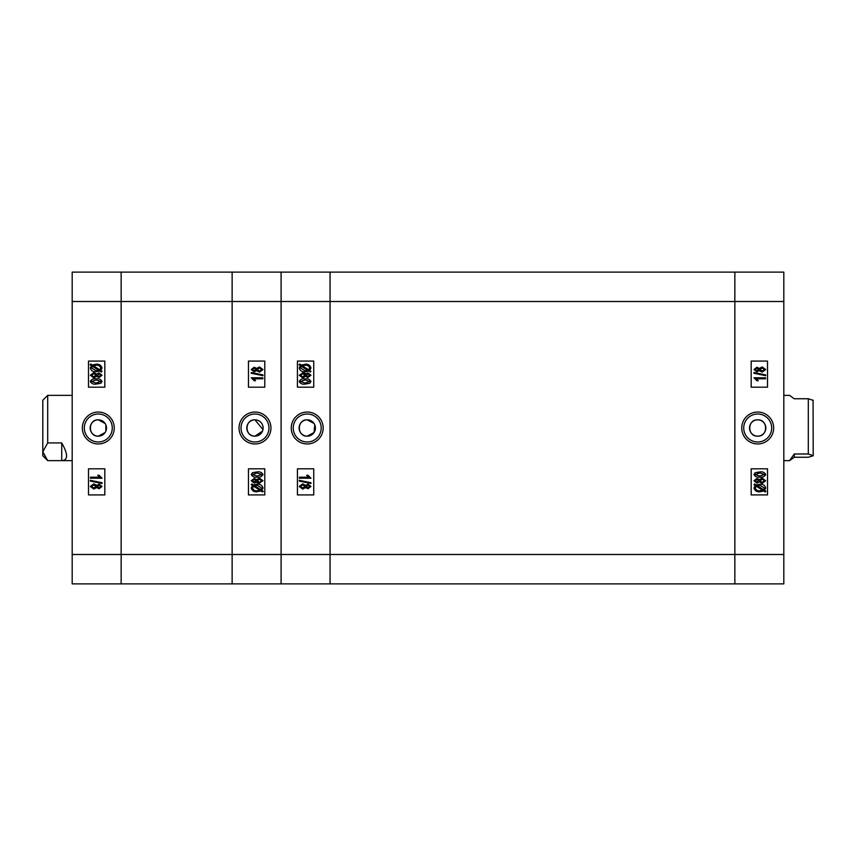 <?xml version="1.0" encoding="UTF-8"?>
<svg xmlns="http://www.w3.org/2000/svg" width="856" height="856" viewBox="0 0 856 856"><rect width="100%" height="100%" fill="white"/><g stroke="black" fill="none" stroke-linecap="round" stroke-linejoin="round"><path stroke-width="1.28" d="M757.678 436.164A8.164 8.164 0 0 1 749.514 428A8.164 8.164 0 0 1 757.678 419.836C747.16 419.333 747.128 436.656 757.678 436.164C768.196 436.667 768.207 419.333 757.678 419.836A8.164 8.164 0 0 1 765.831 428A8.164 8.164 0 0 1 757.678 436.164M757.71 412.036A15.964 15.964 0 0 0 741.745 428A15.964 15.964 0 0 0 757.71 443.964A15.964 15.964 0 0 0 773.663 428A15.964 15.964 0 0 0 757.71 412.036M757.71 414.015A13.985 13.985 0 0 0 743.725 428A13.985 13.985 0 0 0 757.71 441.985A13.985 13.985 0 0 0 771.684 428A13.985 13.985 0 0 0 757.71 414.015M783.818 272.122L783.818 583.878L734.855 583.878L734.855 272.122L783.818 272.122M751.172 468.81L751.172 494.918L767.5 494.918L767.5 468.81L751.172 468.81M751.172 361.082L751.172 387.19L767.5 387.19L767.5 361.082L751.172 361.082M755.238 485.502L753.965 484.667L754.553 483.918L756.051 484.892L759.893 484.239C762.963 484.036 764.9 485.288 765.692 488.006L764.526 490.392L765.981 491.333L765.232 491.975L763.723 491.002L759.839 491.804C756.704 492.018 754.746 490.734 753.965 487.952L755.238 485.502M759.828 490.766L762.621 490.285L756.287 486.176L755.302 487.984C755.944 490.06 757.453 490.991 759.828 490.766M764.355 487.974L759.914 485.277L757.153 485.609L763.488 489.718L764.355 487.974M759.272 481.832L756.918 483.052L753.965 480.762L756.961 478.45L759.272 479.66L762.225 478.151L765.692 480.74L762.182 483.351L759.272 481.832M756.961 479.488L755.153 480.762L756.886 482.014L758.716 480.74L756.961 479.488M762.225 479.189L759.903 480.772L762.182 482.313L764.504 480.74L762.225 479.189M759.828 477.113C757.046 477.52 755.088 476.653 753.965 474.513L755.174 472.715L759.828 471.924C762.621 471.517 764.568 472.384 765.692 474.524C764.558 476.674 762.61 477.53 759.828 477.113M759.828 472.961L755.153 474.556L759.828 476.075L764.504 474.492L759.828 472.961M753.965 377.774L765.542 377.774L765.542 378.812L756.49 378.812L758.266 380.738L756.929 380.738L753.965 377.774M765.692 374.917L765.692 375.677L753.965 373.27L753.965 372.51L765.692 374.917M759.272 370.616L756.918 371.836L753.965 369.546L756.961 367.235L759.272 368.444L762.225 366.946L765.692 369.535L762.182 372.135L759.272 370.616M756.961 368.273L755.153 369.546L756.886 370.798L758.716 369.535L756.961 368.273M762.225 367.984L759.903 369.557L762.182 371.097L764.504 369.535L762.225 367.984M734.855 272.122L734.855 583.878L330.063 583.878L330.063 301.505L330.063 583.878L281.1 583.878L281.1 272.122L734.855 272.122M783.818 301.505L330.063 301.505L330.063 272.122L330.063 301.505L281.1 301.505L281.1 583.878L72.182 583.878L72.182 272.122L121.145 272.122L121.145 583.878L121.145 554.495L232.137 554.495L232.137 583.878L232.137 554.495L783.818 554.495M314.783 424.865L314.045 432.526L307.25 436.164A8.164 8.164 0 0 1 299.086 428A8.164 8.164 0 0 1 307.25 419.836L314.034 423.463M307.25 436.164C296.722 436.667 296.722 419.333 307.25 419.836A8.164 8.164 0 0 1 315.415 428A8.164 8.164 0 0 1 307.25 436.164M307.218 412.036A15.964 15.964 0 0 0 291.254 428A15.964 15.964 0 0 0 307.218 443.964A15.964 15.964 0 0 0 323.172 428A15.964 15.964 0 0 0 307.218 412.036M307.218 414.015A13.985 13.985 0 0 0 293.234 428A13.985 13.985 0 0 0 307.218 441.985A13.985 13.985 0 0 0 321.203 428A13.985 13.985 0 0 0 307.218 414.015M305.453 373.783L308 372.949L310.953 375.238L307.957 377.55L305.656 376.34L302.703 377.849L299.236 375.26L303.313 372.681M304.683 373.077L305.378 373.676M307.957 364.603L310.953 368.048L309.679 370.498L310.953 371.333L310.375 372.082L308.877 371.108L305.025 371.761C301.954 371.975 300.017 370.712 299.236 367.994L300.403 365.608L298.937 364.667L299.696 364.025L301.194 364.998L306.33 364.26M313.745 387.19L313.745 361.082L297.428 361.082L297.428 387.19L313.745 387.19M313.745 494.918L313.745 468.81L297.428 468.81L297.428 494.918L313.745 494.918M305.078 364.196C308.192 363.961 310.15 365.245 310.953 368.048M305.1 365.234L302.296 365.715L308.631 369.824L309.626 368.016C308.984 365.94 307.475 365.009 305.1 365.234M300.574 368.026L305.014 370.723L307.775 370.391L301.43 366.282L300.574 368.026M302.735 372.649L305.656 374.168M307.957 376.512L309.765 375.238L308.032 373.986L306.213 375.26L307.957 376.512M302.703 376.811L305.025 375.228L302.746 373.687L300.424 375.26L302.703 376.811M302.746 373.687L300.424 375.26M305.089 378.887C307.882 378.48 309.829 379.347 310.953 381.487L309.754 383.285L305.089 384.077C302.307 384.483 300.349 383.616 299.236 381.476C300.36 379.326 302.318 378.47 305.089 378.887M305.1 383.039L309.765 381.444L305.1 379.925L300.424 381.509L305.1 383.039M310.953 478.226L299.386 478.226L299.386 477.188L308.438 477.188L306.651 475.262L307.989 475.262L310.953 478.226M299.236 481.083L299.236 480.323L310.953 482.731L310.953 483.49L299.236 481.083M305.656 485.384L308 484.164L310.953 486.454L307.957 488.765L305.656 487.556L302.703 489.054L299.236 486.465L302.735 483.865L305.656 485.384M307.957 487.727L309.765 486.454L308.032 485.202L306.213 486.465L307.957 487.727M302.703 488.016L305.025 486.443L302.746 484.903L300.424 486.465L302.703 488.016M302.746 484.903L300.424 486.465M813.072 400.127L813.2 455.745L808.299 457.254L794.272 457.254L789.521 460.646L794.272 453.99L808.299 453.99L808.299 398.746L794.272 398.746L789.521 395.354L783.818 395.354M808.299 453.99L813.2 455.627M813.2 400.373L808.299 398.746M794.272 453.99L794.272 457.254M105.117 423.474L98.322 419.836A8.164 8.164 0 0 1 106.486 428A8.164 8.164 0 0 1 98.322 436.164L105.117 432.537M105.866 431.135L105.866 424.876M98.29 443.964A15.964 15.964 0 0 0 114.255 428A15.964 15.964 0 0 0 98.29 412.036A15.964 15.964 0 0 0 82.337 428A15.964 15.964 0 0 0 98.29 443.964M98.29 441.985A13.985 13.985 0 0 0 112.275 428A13.985 13.985 0 0 0 98.29 414.015A13.985 13.985 0 0 0 84.316 428A13.985 13.985 0 0 0 98.29 441.985M98.322 419.836C87.804 419.333 87.794 436.667 98.322 436.164A8.164 8.164 0 0 1 90.169 428A8.164 8.164 0 0 1 98.322 419.836M104.828 387.19L104.828 361.082L88.5 361.082L88.5 387.19L104.828 387.19M104.828 494.918L104.828 468.81L88.5 468.81L88.5 494.918L104.828 494.918M100.762 370.498L102.035 371.333L101.447 372.082L99.949 371.108L96.107 371.761C93.037 371.964 91.1 370.712 90.308 367.994L91.474 365.608L90.019 364.667L90.768 364.025L92.277 364.998L96.161 364.196C99.296 363.982 101.254 365.266 102.035 368.048L100.762 370.498M96.172 365.234L93.379 365.715L99.713 369.824L100.698 368.016C100.056 365.94 98.547 365.009 96.172 365.234M91.646 368.026L96.086 370.723L98.847 370.391L92.512 366.282L91.646 368.026M96.728 374.168L99.082 372.949L102.035 375.238L99.039 377.55L96.728 376.34L93.775 377.849L90.308 375.26L93.818 372.649L96.728 374.168M99.039 376.512L100.848 375.238L99.114 373.986L97.284 375.26L99.039 376.512M93.775 376.811L96.097 375.228L93.818 373.687L91.496 375.26L93.775 376.811M96.172 378.887C98.954 378.48 100.912 379.347 102.035 381.487L100.826 383.285L96.172 384.077C93.379 384.483 91.432 383.616 90.308 381.476C91.442 379.326 93.39 378.47 96.172 378.887M96.172 383.039L100.848 381.444L96.172 379.925L91.496 381.509L96.172 383.039M102.035 478.226L90.458 478.226L90.458 477.188L99.51 477.188L97.734 475.262L99.071 475.262L102.035 478.226M90.308 481.083L90.308 480.323L102.035 482.731L102.035 483.49L90.308 481.083M96.728 485.384L99.082 484.164L102.035 486.454L99.039 488.765L96.728 487.556L93.775 489.054L90.308 486.465L93.818 483.865L96.728 485.384M99.039 487.727L100.848 486.454L99.114 485.202L97.284 486.465L99.039 487.727M93.775 488.016L96.097 486.443L93.818 484.903L91.496 486.465L93.775 488.016M72.182 301.505L121.145 301.505L121.145 272.122L232.137 272.122L232.137 554.495L232.137 272.122L281.1 272.122L281.1 301.505L121.145 301.505L121.145 554.495L72.182 554.495M262.492 431.124L254.949 436.164A8.164 8.164 0 0 1 246.796 428A8.164 8.164 0 0 1 254.949 419.836A8.164 8.164 0 0 1 263.113 428A8.164 8.164 0 0 1 254.949 436.164C244.441 436.667 244.409 419.344 254.949 419.836L262.953 429.594M254.992 443.964A15.964 15.964 0 0 0 270.945 428A15.964 15.964 0 0 0 254.992 412.036A15.964 15.964 0 0 0 239.027 428A15.964 15.964 0 0 0 254.992 443.964M254.992 441.985A13.985 13.985 0 0 0 268.966 428A13.985 13.985 0 0 0 254.992 414.015A13.985 13.985 0 0 0 241.007 428A13.985 13.985 0 0 0 254.992 441.985M256.747 482.217L254.2 483.052L251.247 480.762L254.243 478.45L256.554 479.66L259.507 478.151L262.974 480.74L258.887 483.319M257.528 482.923L256.821 482.324M254.253 491.398L251.247 487.952L252.52 485.502L251.247 484.667L251.835 483.918L253.333 484.892L257.175 484.239C260.245 484.025 262.182 485.288 262.974 488.006L261.808 490.392L263.263 491.333L262.503 491.975L261.005 491.002L255.869 491.74M248.454 468.81L248.454 494.918L264.782 494.918L264.782 468.81L248.454 468.81M248.454 361.082L248.454 387.19L264.782 387.19L264.782 361.082L248.454 361.082M257.121 491.804C254.018 492.04 252.06 490.755 251.247 487.952M257.11 490.766L259.903 490.285L253.569 486.176L252.584 487.984C253.226 490.06 254.735 490.991 257.11 490.766M261.636 487.974L257.196 485.277L254.435 485.609L260.77 489.718L261.636 487.974M259.464 483.351L256.554 481.832M254.243 479.488L252.434 480.762L254.168 482.014L255.998 480.74L254.243 479.488M259.507 479.189L257.185 480.772L259.464 482.313L261.786 480.74L259.507 479.189M259.464 482.313L261.786 480.74M257.11 477.113C254.328 477.52 252.37 476.653 251.247 474.513L252.456 472.715L257.11 471.924C259.903 471.517 261.85 472.384 262.974 474.524C261.84 476.674 259.892 477.53 257.11 477.113M257.11 472.961L252.434 474.556L257.11 476.075L261.786 474.492L257.11 472.961M251.247 377.774L262.824 377.774L262.824 378.812L253.772 378.812L255.548 380.738L254.211 380.738L251.247 377.774M262.974 374.917L262.974 375.677L251.247 373.27L251.247 372.51L262.974 374.917M256.554 370.616L254.2 371.836L251.247 369.546L254.243 367.235L256.554 368.444L259.507 366.946L262.974 369.535L259.464 372.135L256.554 370.616M254.243 368.273L252.434 369.546L254.168 370.798L255.998 369.535L254.243 368.273M259.507 367.984L257.185 369.557L259.464 371.097L261.786 369.535L259.507 367.984M259.464 371.097L261.786 369.535M42.8 455.745L42.8 400.255L47.701 395.354L47.701 442.916L61.728 442.916C68.191 454.354 68.191 460.26 61.728 460.646L47.701 460.646L42.8 455.745M47.701 460.646L42.8 451.775L47.701 442.916M72.182 395.354L47.701 395.354M72.182 460.646L61.728 460.646L61.728 442.916M783.818 460.646L789.521 460.646"/></g></svg>
